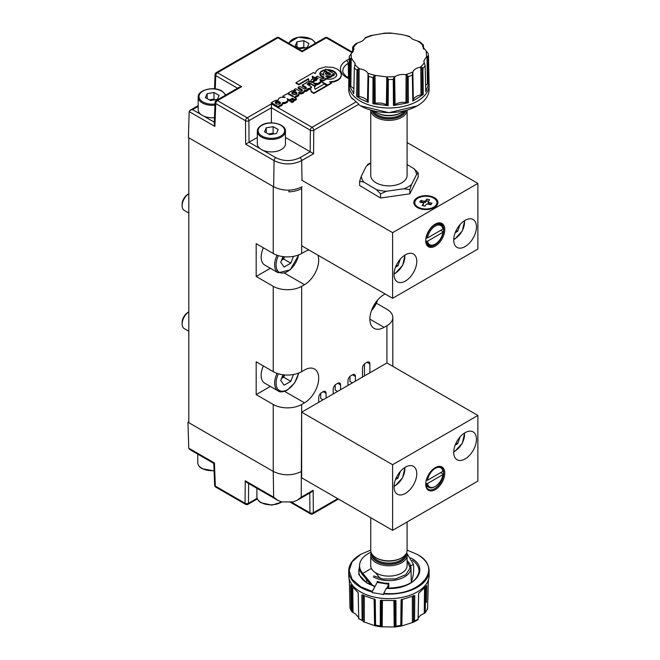 <?xml version="1.0" encoding="UTF-8"?>
<svg xmlns="http://www.w3.org/2000/svg" width="660" height="660" viewBox="0 0 660 660"><rect width="100%" height="100%" fill="white"/><g stroke="black" fill="none" stroke-linecap="round" stroke-linejoin="round"><path stroke-width="0.99" d="M427.993 53.237L422.672 46.629L423.266 44.905L423.34 48.774M423.39 44.946L419.826 41.811L412.748 39.311L409.992 36.96A37.777 21.813 0 0 0 402.237 34.65L390.671 33.033M367.752 101.624L367.471 101.013C366.019 98.67 363.206 97.185 359.015 96.575L357.935 96.475L358 69.11L357.002 70.059L356.639 96.278L360.525 98.884L368.206 102.349L368.313 74.522L367.752 101.624L368.626 76.552L368.206 102.349M428.497 56.867L429.058 82.921L428.497 56.867L427.804 56.232L428.191 83.515L428.959 83.003L428.513 57.247M420.263 67.229L421.93 67.353L422.053 94.71L420.989 94.875A11.393 6.575 0 0 0 413.308 99.759L412.871 71.924C414.01 69.498 416.476 67.93 420.263 67.229A37.777 21.813 0 0 0 424.264 62.749L425.164 65.868L425.733 91.74L429.058 82.921M422.903 68.252L423.151 94.496L422.903 68.252L421.93 67.353M412.797 101.128L412.343 74.935L412.797 101.128L423.316 94.446M408.21 76.494L408.35 102.778L408.21 76.494L407.212 75.29L407.03 102.638L408.169 102.77L408.218 76.882M393.599 105.46L394.399 104.973L393.929 77.74L393.245 79.249L393.459 105.526L408.35 102.778M393.459 105.526L393.245 79.249M388.336 79.39L388.179 105.666L388.336 79.39L387.585 77.913L387.156 105.171L388.03 105.608L388.344 79.778M387.156 105.171L386.38 104.725C383.097 103.108 379.376 102.638 375.218 103.323L372.9 103.752L388.179 105.666M372.9 103.752L372.991 77.459L373.082 103.735M417.194 105.88L388.913 112.687L360.492 105.798A40.194 23.207 0 0 0 417.343 105.798A40.194 23.207 0 0 0 429.115 89.38L429.115 84.802A40.194 23.207 0 0 0 429.115 84.653A40.194 23.207 0 0 0 429.107 84.496L428.505 56.38A39.6 22.861 180 0 1 428.505 56.991M349.552 59.161L349.14 85.198L349.552 59.161A39.6 22.861 180 0 1 349.322 56.38L348.719 84.496A40.194 23.207 0 0 0 348.719 84.637A40.194 23.207 0 0 0 348.719 84.802L348.719 89.38A40.194 23.207 0 0 0 352.217 98.86L352.217 98.208L358.743 104.066L358.743 104.717A40.194 23.207 0 0 0 360.492 105.798M391.495 33.305A37.777 21.813 0 0 0 382.775 33.544L370.714 35.599L365.277 37.612L365.491 38.115M365.277 37.612L364.963 38.197C363.817 40.276 361.35 41.844 357.563 42.892A37.777 21.813 0 0 0 353.562 47.371L353.974 49.145L351.227 53.575A37.777 21.813 0 0 0 351.64 58.608L355.154 63.517L354.346 67.675L353.785 93.712L349.024 85.115M358 69.11L359.708 68.888C363.611 69.374 366.325 70.801 367.843 73.161L368.313 74.522M374.195 103.546L373.964 76.205L375.598 75.471L386.339 76.816L387.585 77.913M393.929 77.74L395.06 76.576C398.013 74.778 401.503 74.134 405.529 74.646L407.212 75.29M424.264 62.749L423.852 60.943L426.599 56.546L427.804 56.232M428.249 53.93L428.505 56.38A39.6 22.861 180 0 0 428.274 54.169L428.257 54.013M428.191 83.515L427.416 83.952A11.393 6.575 0 0 0 425.593 85.503M412.558 73.309L412.343 74.935M407.03 102.638L405.974 102.473A11.393 6.575 0 0 0 397.378 103.364L394.399 104.973M373.964 76.205L372.991 77.459M356.639 96.278L357.002 70.059M353.892 88.696L349.981 85.66L350.328 58.36L349.569 59.004M350.328 58.36L351.64 58.608M351.227 53.575L349.322 56.38A39.6 22.861 180 0 1 349.322 56.339L349.33 56.199M352.885 51.942L352.984 46.827L353.562 47.371M352.671 47.462L352.572 52.338L352.671 47.462M352.984 46.827L352.671 47.314L352.984 46.827M357.563 42.892L355.501 43.882L352.77 46.926M409.513 36.399L402.237 34.65M412.863 101.029L413.127 100.378M422.053 94.71L423.151 94.496L422.92 68.632M356.804 96.319L357.935 96.475M349.14 85.198L349.981 85.66M349.322 56.43L348.777 82.071M368.156 102.292L368.495 84.422M373.007 103.744L372.958 86.707M388.088 105.633L388.295 87.681M393.541 105.484L393.319 88.481M408.243 102.77L408.26 84.777M412.83 101.071L412.5 84.15M423.217 94.479L423.043 76.51M429 82.97L428.678 65.084M356.738 96.302L356.87 79.266M349.09 85.165L349.371 68.186M352.836 98.959L352.217 98.86M299.178 48.007L300.382 47.809A6.171 3.564 0 0 0 299.277 48.056M304.978 47.899L303.806 47.239L300.382 47.809A6.171 3.564 180 0 1 304.549 47.965M295.226 45.804L296.959 41.811L303.806 40.672L308.929 43.535L307.205 47.528L300.358 48.658L295.226 45.804M296.959 41.811L296.959 46.761M303.806 47.239L303.806 40.672M400.356 259.083L397.972 265.774L395.497 267.201M396.495 264.916L397.972 265.774M182.119 205.813L182.119 204.352A8.258 4.768 120 0 1 187.96 194.238L188.81 193.743A10.048 5.8 120 0 0 182.119 205.813A10.048 5.8 120 0 0 184.198 210.408L188.81 213.073M277.06 255.222A17.086 9.867 -60 0 0 274.651 264.982A17.086 9.867 -60 0 0 278.19 272.803L264.685 265.007A17.086 9.867 -60 0 1 263.389 247.805M284.394 256.757A8.209 4.736 -60 0 1 281.572 260.147M293.436 256.361L290.796 263.183L284.089 267.052L280.739 262.284L282.95 256.6M284.584 256.773L283.685 259.083L290.796 263.183M283.685 259.083L281.49 260.345M285.45 131.315L285.45 143.789A14.066 8.126 180 0 1 281.333 149.531A14.066 8.126 180 0 1 265.997 151.288A14.066 8.126 180 0 1 257.317 143.789L257.317 131.315C257.367 128.914 258.794 126.877 261.599 125.202C269.775 119.988 286.176 124.129 285.45 131.315A14.066 8.126 180 0 1 281.333 137.057A14.066 8.126 180 0 1 265.997 138.823A14.066 8.126 180 0 1 257.317 131.315M268.48 133.996L269.684 133.798A6.171 3.564 0 0 0 268.579 134.046M274.279 133.889L273.108 133.229L269.684 133.798A6.171 3.564 180 0 1 273.851 133.955M264.528 131.794L266.26 127.801L273.108 126.662L278.231 129.525L276.507 133.518L269.659 134.648L264.528 131.794M266.26 127.801L266.26 132.751M273.108 133.229L273.108 126.662M460.045 436.969L457.66 443.66L455.185 445.096M456.184 442.81L457.66 443.66M214.475 117.678A14.066 8.126 180 0 1 198.19 109.651L198.19 97.185A14.066 8.126 180 0 0 202.315 102.927A14.066 8.126 180 0 0 214.946 105.154M209.36 99.866L210.565 99.66A6.171 3.564 0 0 0 209.459 99.916M215.16 99.751L213.988 99.099L210.565 99.66A6.171 3.564 180 0 1 214.731 99.825M205.408 97.655L207.133 93.671L213.988 92.532L219.112 95.395L217.387 99.388L210.54 100.518L205.408 97.655M207.133 93.671L207.133 98.621M213.988 99.099L213.988 92.532M435.245 224.12L435.245 224.12A13.464 7.771 120 0 0 425.725 240.611A13.464 7.771 120 0 0 435.245 246.106A13.464 7.771 120 0 0 444.766 229.614A13.464 7.771 120 0 0 435.245 224.12M425.725 240.273A12.664 7.309 120 0 0 428.348 245.751A12.664 7.309 120 0 0 434.676 245.124A12.664 7.309 120 0 0 442.951 233.962A12.664 7.309 120 0 0 441.012 223.814A12.664 7.309 120 0 0 434.957 224.285M405.405 281.061A16.079 9.281 120 0 0 415.907 266.887A16.079 9.281 120 0 0 413.44 254.009A16.079 9.281 120 0 0 405.405 254.801A16.079 9.281 120 0 0 394.894 268.975A16.079 9.281 120 0 0 397.361 281.853A16.079 9.281 120 0 0 405.405 281.061M465.094 246.601A16.079 9.281 120 0 0 475.596 232.427A16.079 9.281 120 0 0 473.129 219.549A16.079 9.281 120 0 0 465.094 220.341A16.079 9.281 120 0 0 454.583 234.514A16.079 9.281 120 0 0 457.05 247.393A16.079 9.281 120 0 0 465.094 246.601M434.395 197.695A12.061 6.963 0 0 0 421.253 196.185A12.061 6.963 0 0 0 413.803 202.62A12.061 6.963 0 0 0 417.343 207.545A12.061 6.963 0 0 0 430.485 209.047A12.061 6.963 0 0 0 437.927 202.62A12.061 6.963 0 0 0 434.395 197.695M415.552 200.326A12.061 6.963 0 0 0 413.861 203.272M436.92 202.62A11.055 6.385 180 0 1 430.097 208.519A11.055 6.385 180 0 1 418.052 207.133A11.055 6.385 180 0 1 414.81 202.62A11.055 6.385 180 0 1 421.633 196.721A11.055 6.385 180 0 1 433.686 198.107A11.055 6.385 180 0 1 436.92 202.62L436.92 203.932A11.055 6.385 180 0 1 436.186 206.225M401.767 117.315A18.166 10.486 180 0 1 376.068 117.315A18.166 10.486 180 0 1 370.755 110.154L370.747 175.379A18.166 10.486 180 0 0 376.068 182.795A18.166 10.486 180 0 0 395.868 185.072A18.166 10.486 180 0 0 407.088 175.379L407.088 110.154A18.166 10.486 180 0 1 401.767 117.315M426.022 237.691L426.418 237.913A11.855 6.848 -60 0 1 432.143 227.023A11.855 6.848 -60 0 1 440.608 224.515A11.855 6.848 -60 0 1 442.942 228.368L442.934 229.036A11.055 6.385 -60 0 0 435.245 226.083A11.055 6.385 -60 0 0 427.556 237.905L442.934 229.036M405.908 110.492A17.168 9.908 180 0 1 401.049 116.086A17.168 9.908 180 0 1 383.493 118.478A17.168 9.908 180 0 1 371.926 110.492M440.665 230.34L442.942 231.652L442.934 232.312A11.055 6.385 -60 0 1 435.245 244.134L434.676 244.464A11.855 6.848 -60 0 1 428.752 245.05A11.855 6.848 -60 0 1 426.418 241.197L425.758 240.817M403.747 111.029A18.166 10.486 180 0 1 401.767 112.39L401.049 112.802A17.168 9.908 180 0 1 384.145 115.319A17.168 9.908 180 0 1 376.777 112.802L376.068 112.39A18.166 10.486 180 0 1 374.08 111.029M401.767 112.39A18.166 10.486 180 0 1 383.873 115.055A18.166 10.486 180 0 1 376.068 112.39L376.777 112.802M301.653 180.139L392.609 232.65L477.881 183.422L477.881 249.059L392.609 298.295L301.653 245.776L301.653 187.019M477.881 183.422L407.088 142.543M392.609 232.65L392.609 298.295M368.008 164.554L366.316 166.188L361.309 176.187L359.626 181.285L359.626 185.46L380.539 198.017L409.827 193.842L418.209 177.111L418.209 172.928L414.001 168.671L407.088 164.521M437.869 203.272A12.061 6.963 0 0 0 436.186 200.326M359.626 181.285L363.833 182.077L376.332 189.585L380.539 193.842L380.539 198.017M409.827 193.842L409.827 189.659L411.51 184.569L416.518 174.562L418.209 172.928M380.539 193.842L386.43 191.268L403.936 188.776L409.827 189.659M415.552 206.225A11.055 6.385 180 0 1 414.81 203.932L414.81 202.62M386.43 191.268A27.637 15.955 180 0 1 376.332 189.585M370.747 163.35A27.637 15.955 0 0 0 366.316 166.188M361.309 176.187A27.637 15.955 -0 0 0 363.833 182.077M403.936 188.776A27.637 15.955 0 0 0 411.51 184.569M416.518 174.562A27.637 15.955 -0 0 0 414.001 168.671M430.823 204.773L427.465 203.948A2.797 1.617 180 0 1 426.302 204.212L424.858 206.159L422.128 205.483L423.563 203.536A2.797 1.617 180 0 1 423.101 202.868L419.735 202.042L420.907 200.458L424.273 201.292A2.797 1.617 180 0 1 425.428 201.019L426.871 199.081L429.602 199.757L428.167 201.696A2.797 1.617 180 0 1 428.629 202.364L431.995 203.197L430.823 204.773M426.418 237.913L427.556 237.905M434.676 244.464L435.245 244.134A11.055 6.385 -60 0 1 427.556 241.189L426.418 241.197M428.629 202.364L428.513 203.651L431.17 204.311M428.513 203.651A2.689 1.551 0 0 0 428.117 203.082L428.167 201.696M426.871 199.081L426.558 200.821L428.464 201.292M425.428 201.019L425.378 202.405L426.558 200.821M425.378 202.405A2.689 1.551 0 0 0 424.396 202.636L424.273 201.292M420.907 200.458L421.641 201.952L424.396 202.636M421.294 202.422L421.641 201.952M422.953 205.681L423.563 203.536M442.934 232.312L427.556 241.189M425.882 238.549L426.987 237.913M316.379 80.438L315.529 80.322L315.529 79.249L316.379 79.365L316.379 80.438M314.721 80.413L313.978 80.718L313.978 79.645L314.721 79.34L314.721 80.413L315.529 80.322M313.978 80.718L313.549 81.031M314.647 78.061L312.32 76.717M325.256 71.626L324.332 71.09L324.332 70.018L326.824 71.462L324.835 71.75L323.128 73.194L324.027 75.24L321.519 73.788L319.935 74.712L324.068 77.237L323.738 78.532L321.94 78.697L317.427 76.156L315.835 77.072L318.268 78.474L313.945 78.21L311.223 79.843L310.984 81.691L310.876 80.751M332.78 75.966L332.78 74.894L334.364 73.978L334.364 75.05L332.78 75.966L332.195 75.628L331.031 77.162L328.102 77.756M336.666 75.116L336.443 73.747L336.262 76.494L333.284 78.631L330.346 79.241L326.518 79.06L328.102 77.591L328.102 78.664L327.277 79.142M336.443 74.266L333.861 71.659L327.533 70.034M324.332 70.372L320.909 72.014L319.795 74.192M324.027 78.284L321.007 76.403M310.984 81.147L311.8 81.988L313.549 80.982L313.549 82.054M313.442 80.866L313.978 79.645M307.428 84.299L308.641 82.896L308.641 83.968L307.609 84.596M308.047 84.224L308.047 83.152M309.977 86.064L309.235 82.822L314.432 85.486L314.432 86.452M309.235 83.894L308.641 83.968M280.368 103.612L277.629 102.333L275.377 103.075M296.95 94.034L294.212 92.755L291.959 93.497M330.305 74.695L327.838 73.45L325.611 74.118M326.518 79.06L325.834 78.87L324.86 80.198L323.087 80.825L320.347 80.223M313.467 82.36L313.302 81.667L311.8 82.533M312.741 79.258L312.221 76.131L315.406 77.971M324.274 78.4L321.428 76.824L319.935 74.712M320.026 75.034L319.828 73.169L320.909 71.486L324.835 69.729M319.828 73.697L319.828 73.169M320.224 72.823L320.224 72.295M320.909 72.014L320.909 71.486M321.915 71.263L321.915 70.735M323.177 70.703L323.177 70.174M327.723 70.034L327.723 69.506L332.45 70.463L335.016 71.94L336.443 73.747M326.123 69.539L327.723 69.506M329.348 70.174L329.348 69.655M330.94 70.488L330.94 69.96M332.45 70.991L332.45 70.463M333.861 71.659L333.861 71.131M335.016 72.468L335.016 71.94M335.882 73.343L335.882 72.814M294.764 99.553L294.764 100.625L292.421 99.264L292.421 98.191L294.764 99.553L296.356 98.629L294.013 97.276L298.7 94.594L298.757 92.359L302.041 92.689L303.683 91.798L304.169 90.453L306.454 90.214L308.171 88.349L308.822 88.729L311.71 87.062L310.555 88.267L311.223 91.385L313.904 92.936L326.807 85.495L324.241 84.01L315.1 89.298L314.317 85.965L309.54 83.424L310.109 86.138M309.54 83.424L309.54 83.952M314.432 85.486L316.016 84.571L313.459 83.094L317.856 83.49L320.62 81.584L319.96 79.456L323.087 80.281L324.86 79.654L325.85 78.127L326.518 78.507M321.428 80.701L321.428 80.157M321.973 80.825L321.973 80.281M322.55 80.866L322.55 80.322M323.087 80.825L323.087 80.281M323.664 80.701L323.664 80.157M324.86 80.198L324.86 79.654M325.619 79.538L325.619 78.985M325.817 79.126L325.817 78.581M325.85 78.878L325.85 78.127M328.102 77.591L325.619 76.156L329.818 76.56L331.031 76.09L332.195 74.555L332.78 74.894M328.433 77.789L328.433 76.717M329.818 77.632L329.818 76.56M331.031 77.162L331.031 76.09M331.873 76.444L331.873 75.372M332.071 76.065L332.071 74.993M332.195 75.628L332.195 74.555M334.364 73.978L325.924 69.102L324.332 70.018M323.053 74.679L323.053 73.615M323.416 77.789L323.416 76.717M324.068 78.251L324.068 77.237M316.61 78.07L315.835 77.072M313.549 80.982L313.442 80.041M314.721 79.34L315.529 79.249M316.379 79.365L317.171 79.678L312.353 82.459L310.225 81.502L308.352 81.477L306.298 82.459L305.77 83.63M311.71 87.062L307.626 84.62L307.428 83.671M308.641 82.896L309.235 82.822M309.87 83.482L309.87 82.937M310.538 83.787L310.538 83.234M276.152 103.818L275.286 102.094L276.639 101.31L278.66 101.409L280.566 102.952L279.106 104.296L276.152 103.818M275.286 102.861L275.286 102.094M275.789 102.688L275.789 101.607M276.639 102.382L276.639 101.31M277.629 102.333L277.629 101.26M278.66 102.481L278.66 101.409M279.617 102.894L279.617 101.822M280.277 103.422L280.277 102.349M295.688 94.726L292.726 94.248L291.86 92.515L293.213 91.74L296.191 92.243L297.041 93.943L295.688 94.726M291.86 93.291L291.86 92.515M292.372 93.109L292.372 92.037M293.213 92.812L293.213 91.74M294.212 92.755L294.212 91.682M295.234 92.912L295.234 91.839M296.191 93.324L296.191 92.243M296.86 93.852L296.86 92.779M326.882 73.458L326.882 72.385L327.838 72.377L330.545 73.936L329.967 75.017L327.187 75.149L325.38 73.788L326.882 72.385M325.974 72.715L325.974 73.788M327.838 73.45L327.838 72.377M328.738 73.681L328.738 72.6M329.546 74.044L329.546 72.971M330.165 74.497L330.165 73.425M325.38 73.788L325.38 73.252M292.116 101.475L293.725 100.551L292.116 99.619L290.507 100.551L292.116 101.475L292.116 102.547L290.507 101.624L290.507 100.551M305.77 83.259L302.239 84.925L306.273 87.384L306.133 88.778L304.326 88.927L299.747 86.361L298.163 87.277L302.214 89.727L302.016 91.154L300.234 91.286L295.655 88.729L294.063 89.644L295.993 90.758L292.083 90.791L288.024 93.134L288.024 93.943M320.62 80.982L327.616 85.025L331.279 82.912L329.546 81.906L333.952 81.328L337.813 79.827L340.048 78.037L341.203 75.974L341.401 74.522L340.321 71.668L337.342 69.118L332.921 67.403L325.487 66.899L318.838 68.871L316.255 71.066L315.241 73.565L313.475 72.55L295.977 82.648L298.774 84.266L308.5 78.647L309.226 81.947M296.356 98.629L296.356 99.701L294.764 100.625M288.024 93.134L293.469 96.278L292.875 96.624L287.776 93.835L286.522 94.017L282.901 96.154L285.153 97.457L280.896 97.267L278.726 98.414L278.264 100.138L275.269 100.435L271.441 102.704L278.025 106.507L281.977 104.305L282.538 102.605L285.351 102.341L287.356 101.079L287.801 100.213L287.116 98.587L289.426 99.924L289.426 100.996L287.785 100.048M292.421 98.191L289.426 99.924M290.351 502.252L310.414 513.835A2.409 1.394 -60 0 1 309.92 512.787A2.409 1.452 -0.4 0 0 313.327 512.762A2.409 1.394 60 0 1 312.832 513.835L338.432 499.059M347.985 385.432L347.985 380.671A4.018 2.318 -60 0 1 350.831 375.746L352.531 374.764A4.018 2.318 -60 0 1 354.544 374.566A4.018 2.318 -60 0 1 355.377 376.406L355.377 381.166M333.201 393.962L333.201 389.21A4.018 2.318 -60 0 1 336.047 384.285L337.755 383.295A4.018 2.318 -60 0 1 339.76 383.097A4.018 2.318 -60 0 1 340.593 384.937L340.593 389.697M318.706 402.336L318.706 397.576A4.018 2.318 -60 0 1 321.552 392.65L323.26 391.669A4.018 2.318 -60 0 1 325.264 391.471A4.018 2.318 -60 0 1 326.098 393.31L326.098 398.071M362.48 377.066L362.48 368.197A4.018 2.318 -60 0 1 365.326 363.28L367.026 362.29A4.018 2.318 -60 0 1 369.039 362.092A4.018 2.318 -60 0 1 369.872 363.932L369.872 372.793M271.384 103.851L271.384 107.737L248.902 120.714A2.409 1.394 -120 0 0 247.203 117.81L271.384 103.851L312.048 127.331A2.409 1.394 60 0 1 313.756 130.251A2.409 1.328 -179.6 0 1 310.349 130.234A2.409 1.394 -60 0 1 312.048 127.331L355.93 101.995M293.725 100.551L293.725 101.624L292.116 102.547M306.273 87.384L306.273 88.456L302.239 85.998L302.239 84.925M305.72 86.938L305.72 88.011M308.5 78.647L308.5 79.175L298.774 84.793L295.977 83.176L295.977 82.648M308.987 81.403L308.5 79.175M298.774 84.266L298.774 84.793M341.401 74.522L340.552 77.897L337.813 80.355L333.952 81.856L330.346 82.376M341.203 75.974L341.203 76.502M340.552 77.368L340.552 77.897M340.048 78.037L340.048 78.565M339.413 78.672L339.413 79.2M337.813 79.827L337.813 80.355M335.973 80.701L335.973 81.229M333.952 81.328L333.952 81.856M331.765 81.733L331.765 82.261M331.279 82.912L331.279 83.432L327.616 85.552L320.76 81.593M327.616 85.025L327.616 85.552M320.76 81.147L320.62 82.657L319.283 83.944L316.016 84.777M320.62 81.584L320.62 82.657M320.314 82.03L320.314 83.102M319.283 82.871L319.283 83.944M317.856 83.49L317.856 84.562M317.138 83.655L317.138 84.727M316.412 83.721L316.412 84.793M315.678 83.688L315.678 84.373M316.016 84.571L316.016 85.643L314.449 86.551M326.807 85.495L326.807 86.023L313.904 93.464L311.223 91.913L310.555 88.795L308.822 89.801L308.171 89.422L306.454 91.286L304.186 91.534M313.904 92.936L313.904 93.464M311.223 91.385L311.223 91.913M310.555 88.267L310.555 88.795M308.822 88.729L308.822 89.801M308.171 88.349L308.171 89.422M308.096 88.77L308.096 89.843M307.939 89.174L307.939 90.247M307.593 89.537L307.593 90.61M307.09 89.917L307.09 90.989M306.454 90.214L306.454 91.286M305.737 90.428L305.737 91.501M304.961 90.519L304.961 91.591M304.186 90.923L304.037 92.458L303.121 93.275L300.952 93.968L299.112 93.572M304.037 91.385L304.037 92.458M303.683 91.798L303.683 92.87M303.121 92.202L303.121 93.275M302.041 92.689L302.041 93.761M300.952 92.895L300.952 93.968M299.838 92.788L299.838 93.86M299.112 93.868L298.7 95.667L296.249 96.847M298.7 94.594L298.7 95.667M297.908 95.238L297.908 96.31M297.025 95.601L297.025 96.674M296.249 95.989L296.249 97.061L294.938 97.812M292.421 99.264L289.426 100.996M287.801 100.213L287.661 101.722L286.325 102.976L282.571 103.686M287.661 100.65L287.661 101.722M287.356 101.079L287.356 102.151M286.325 101.904L286.325 102.976M285.351 102.341L285.351 103.414M284.411 102.589L284.411 103.661M283.478 102.671L283.478 103.744M282.571 103.174L281.977 105.377L279.667 106.417M282.389 103.777L282.389 104.849M281.977 104.305L281.977 105.377M281.325 104.808L281.325 105.88M280.442 105.171L280.442 106.243M279.667 105.559L279.667 106.631L278.025 107.58L271.441 103.777L271.441 102.704M278.025 106.507L278.025 107.58M278.173 99.569L278.173 100.138M282.901 96.154L282.901 97.061M294.063 89.644L294.063 90.552M302.214 89.727L302.214 90.799L298.163 88.349L298.163 87.277M301.645 89.29L301.645 90.362M302.082 51.736L277.901 37.826A2.409 1.394 -60 0 1 279.106 37.703L302.082 50.968L325.058 37.703A2.409 1.394 -120 0 1 326.263 37.826L302.082 51.785M237.567 88.217L215.754 75.619A2.409 1.378 -177.8 0 1 215.044 74.596A2.409 2.409 0 0 1 216.249 72.6A2.409 1.394 60 0 1 217.453 72.715L241.642 86.683L239.225 87.252L216.249 100.518A2.409 1.394 60 0 1 217.453 100.642A2.409 1.394 120 0 0 215.754 103.562A2.409 1.402 -177.8 0 1 215.044 102.514A2.409 2.409 0 0 1 216.249 100.518M271.384 122.851L271.384 107.737L310.349 130.234L310.183 151.75L313.582 153.722L301.661 160.611C292.471 165.041 283.28 165.041 274.073 160.611L245.668 144.21L245.495 120.73A2.409 1.394 -60 0 1 247.203 117.81L217.453 100.642L241.642 86.683M285.45 137.47L310.216 151.767L299.953 157.69C291.918 161.518 283.858 161.518 275.781 157.69A2.409 1.394 120 0 0 274.073 160.611L273.661 186.78C283.115 191.285 292.586 191.285 302.082 186.78M215.828 487.146A2.409 2.409 0 0 1 214.624 485.149A2.409 1.378 -2.2 0 0 215.325 486.073A2.409 1.394 120 0 0 215.828 487.146L245.57 504.314A2.409 1.394 -60 0 1 245.066 503.25L245.239 480.777L273.652 497.178L277.736 500.313L281.919 501.913L292.966 501.913L297.149 500.313L311.503 492.03L313.153 490.289L313.327 512.762L337.755 498.663M352.39 382.891L349.973 381.496L349.973 376.39M337.606 391.421L335.197 390.027L335.197 384.928M323.111 399.795L320.702 398.392L320.702 393.294M364.468 375.911L364.468 363.924M214.624 485.149L213.799 463.403L189.742 449.51L188.743 448.156L214.459 462.998L215.325 486.073L245.066 503.25A2.409 1.452 0.4 0 0 248.482 503.266L257.128 498.275M297.149 500.313L301.232 497.178L301.653 404.464A20.097 11.608 180 0 1 273.232 404.464L273.232 471.421C282.703 475.918 292.182 475.918 301.653 471.421M376.53 303.286L386.925 309.284A20.097 11.608 180 0 1 392.815 317.493A20.097 11.608 180 0 1 386.925 325.702L384.087 327.343A20.097 11.608 120 0 1 374.03 328.334A20.097 11.608 120 0 1 370.953 312.229A20.097 11.608 120 0 1 384.087 294.517L385.077 293.939M260.081 148.624L249.035 142.246L257.317 137.47M200.962 114.493L192.58 109.651L190.171 110.228L189.172 111.589L188.389 137.552L273.661 186.78M309.103 250.074A20.097 11.608 -60 0 0 304.499 251.848L301.653 253.489L301.653 188.504A20.097 11.608 180 0 1 288.899 191.87L288.899 190.171M302.016 180.345L301.661 160.611A2.409 1.394 -120 0 0 299.953 157.69M284.608 391.347L304.499 402.831A20.097 11.608 120 0 0 317.625 385.118A20.097 11.608 120 0 0 314.548 369.014A20.097 11.608 120 0 0 304.499 370.004L301.653 371.646L301.653 286.316L304.499 284.674A20.097 11.608 -60 0 0 317.938 255.181M245.239 480.777L246.898 482.51L277.736 500.313M273.652 497.178L273.232 471.421L187.96 422.194L188.743 448.156M187.96 422.194L188.81 421.699M249.035 142.246L245.668 144.21M249.067 142.23L248.902 120.714A2.409 1.328 179.6 0 1 245.495 120.73L215.754 103.562L214.888 126.431L214.228 124.014L215.044 102.514M304.499 402.831L301.653 404.464M301.653 286.316A20.097 11.608 180 0 1 273.232 286.316L273.232 371.646A20.097 11.608 0 0 0 301.653 371.646M273.232 371.646L256.179 361.804L256.179 394.622L270.361 386.43M256.179 394.622L273.232 404.464M188.81 422.689L188.81 137.8M273.232 186.532L273.232 253.489A20.097 11.608 0 0 0 301.653 253.489M273.232 253.489L256.179 243.647L256.179 276.466L270.361 268.282M256.179 276.466L273.232 286.316M182.119 323.969L182.119 322.509A8.258 4.768 120 0 1 187.96 312.386L188.81 311.899A10.048 5.8 120 0 0 182.119 323.969A10.048 5.8 120 0 0 184.198 328.564L188.81 331.229M277.06 373.378A17.086 9.867 -60 0 0 278.19 390.959L264.685 383.163A17.086 9.867 -60 0 1 263.389 365.962M284.394 374.913A8.209 4.736 -60 0 1 281.572 378.304M293.436 374.517L290.796 381.34L284.089 385.209L280.739 380.44L282.95 374.748M284.584 374.929L283.685 377.231L290.796 381.34M283.685 377.231L281.49 378.502M362.051 594.916L362.142 620.557L361.87 594.891L375.251 599.56L375.581 625.243L375.144 599.478M380.498 600.369L380.3 626.027L380.325 600.41L395.959 600.583L396 626.241L395.786 600.542M401.206 599.775L400.777 625.523L401.09 599.849L414.777 595.493L414.521 621.184L414.596 595.51M418.621 593.274L418.234 611.053M426.583 585.783L426.36 602.365L426.665 585.651L418.588 593.381M426.36 602.365L426.525 585.717M427.061 609.254L427.564 608.569L428.134 582.722L429.107 575.759A40.194 23.207 180 0 1 417.343 591.888A40.194 23.207 180 0 1 360.492 591.888A40.194 23.207 180 0 1 348.719 575.759A40.194 23.207 180 0 1 348.719 575.619A40.194 23.207 180 0 1 348.719 575.454L348.719 570.875A40.194 23.207 180 0 1 360.492 554.466A40.194 23.207 180 0 1 360.632 554.384M428.249 582.409L427.861 599.659L428.2 582.549M376.984 582.821L372.083 591.946A40.194 23.207 180 0 1 360.492 587.284A40.194 23.207 180 0 1 348.719 570.875M407.088 550.102L417.343 554.466A40.194 23.207 180 0 1 429.115 570.875A40.194 23.207 180 0 1 383.674 593.885L383.674 594.536L372.083 592.606M372.083 591.946L372.199 591.393L360.781 586.789L352.151 579.332L349.123 570.545L352.151 561.751L360.781 554.301L370.747 550.102M359.601 564.828L358.792 574.612L367.042 583.176L374.921 586.6L372.199 591.393M388.748 588.258L388.798 583.308A22.11 12.763 180 0 1 377.215 581.378L377.239 582.376L388.765 584.298L386.834 588.217M407.088 560.901L410.132 567.93L405.784 574.72L395.554 578.911L383.014 579.043L373.89 575.933M425.51 587.301L425.296 612.777L423.753 613.635C420.337 615.087 418.44 616.894 418.069 619.063M413.44 595.51L413.507 622.207L401.305 626.092L401.825 599.206M394.787 600.212L395.134 626.975L381.2 626.818L381.529 600.055M374.558 598.9L375.094 625.795L363.157 621.637L363.206 594.94M358.685 617.504L355.344 613.775L352.027 611.944L351.788 586.583M348.719 575.759L349.387 581.831L349.965 607.695L350.501 608.388L349.973 607.819M350.798 584.859L351.359 611.143L350.006 608.017M349.965 607.695A39.6 22.861 -0 0 0 351.137 610.434L352.027 611.944M351.137 610.434L350.658 584.793L358.207 592.696L358.735 618.511L358.182 592.589M362.142 620.557L358.735 618.511M374.104 599.305L374.591 625.548L375.581 625.243M382.445 600.641L382.173 626.81L380.3 626.027M393.888 600.765L394.185 626.942L396 626.241M402.32 599.61L401.841 625.853L400.777 625.523M414.521 621.184L413.507 622.207L418.102 619.666L418.671 593.323M418.069 619.179L418.085 619.666M425.296 612.777L427.498 608.949M427.746 600.254L427.861 599.659M358.19 592.688L358.545 609.428M350.74 584.941L350.988 602.44M428.233 582.466L428.068 590.518M414.678 595.543L414.62 612.142M401.156 599.841L400.867 617.438M395.86 600.592L395.992 617.215M380.432 600.418L380.308 617.95M375.185 599.544L375.474 616.226M361.977 594.949L362.043 612.463M417.054 554.301C444.353 568.375 419.76 597.226 383.782 593.323L383.674 593.885M383.782 593.323L386.281 588.34C413.795 590.593 431.5 568.606 410.792 557.914M400.356 471.438L397.972 478.129L395.497 479.556M396.495 477.271L397.972 478.129M425.725 483.805A12.664 7.309 120 0 0 428.348 489.283A12.664 7.309 120 0 0 434.676 488.656A12.664 7.309 120 0 0 442.612 478.516A12.664 7.309 120 0 0 442.027 468.163C440.443 466.232 438.083 466.117 434.932 467.833M435.245 489.637A13.464 7.771 120 0 0 444.766 473.146A13.464 7.771 120 0 0 435.245 467.651A13.464 7.771 120 0 0 425.725 484.143A13.464 7.771 120 0 0 435.245 489.637M465.094 458.947A16.079 9.281 120 0 0 475.596 444.782A16.079 9.281 120 0 0 473.129 431.896A16.079 9.281 120 0 0 465.094 432.696A16.079 9.281 120 0 0 454.583 446.861A16.079 9.281 120 0 0 457.05 459.748A16.079 9.281 120 0 0 465.094 458.947M405.405 493.416A16.079 9.281 120 0 0 415.907 479.242A16.079 9.281 120 0 0 413.44 466.356A16.079 9.281 120 0 0 405.405 467.156A16.079 9.281 120 0 0 394.894 481.321A16.079 9.281 120 0 0 397.361 494.208A16.079 9.281 120 0 0 405.405 493.416M426.187 486.502L427.523 486.635M426.278 480.125L427.556 480.199A11.055 6.385 -60 0 1 435.245 468.377A11.055 6.385 -60 0 1 442.934 471.322L442.942 470.662A11.855 6.848 120 0 0 442.027 468.163M426.673 478.805A11.855 6.848 120 0 0 426.418 480.199M440.665 472.634L442.942 473.946L442.934 474.606A11.055 6.385 -60 0 1 435.245 486.428L434.676 486.758A11.855 6.848 -60 0 1 428.752 487.344A11.855 6.848 -60 0 1 426.418 483.483L425.766 483.112M401.767 557.774L401.049 558.187A17.168 9.908 0 0 1 376.777 558.187L376.068 557.774A18.166 10.486 0 0 0 401.767 557.774A18.166 10.486 0 0 0 407.088 550.357L407.088 521.977M371.25 552.816A18.166 10.486 0 0 0 370.747 555.283L370.747 565.62A18.166 10.486 0 0 0 376.068 573.037A18.166 10.486 0 0 0 395.868 575.314A18.166 10.486 0 0 0 407.088 565.62L407.088 555.283A18.166 10.486 0 0 0 406.576 552.816M370.747 555.283A18.166 10.486 0 0 0 376.068 562.699A18.166 10.486 0 0 0 383.873 565.356A18.166 10.486 0 0 0 407.088 555.283M386.925 362.95L301.653 412.178L392.609 464.698L477.881 415.462L386.925 362.95L386.925 325.702M392.609 464.698L392.609 530.335L301.653 477.823L301.653 412.178M392.609 530.335L477.881 481.107L477.881 415.462M427.556 480.199L442.934 471.322M370.747 517.712L370.747 550.357A18.166 10.486 0 0 0 376.068 557.774L376.777 558.187M434.676 486.758L435.245 486.428A11.055 6.385 -60 0 1 427.556 483.483L426.418 483.483M426.137 480.686L426.987 480.199M442.934 474.606L427.556 483.483M371.786 553.856A17.168 9.908 0 0 0 384.145 563.978A17.168 9.908 0 0 0 406.048 553.856M410.71 565.909L413.432 564.341A29.345 23.141 -95.1 0 1 411.262 581.773M413.432 564.341L406.601 552.766M370.953 584.875L362.827 575.017L362.827 573.375L372.768 585.453M380.325 578.482L375.375 572.608M371.407 568.425L362.827 573.375A29.345 16.945 180 0 1 359.568 565.62A29.345 16.945 180 0 1 371.027 552.189M359.568 565.62L359.568 567.262A29.345 16.945 0 0 0 362.827 575.017M460.045 224.623L457.66 231.313L455.185 232.741M456.184 230.455L457.66 231.313M348.719 84.637L348.719 84.653A40.194 23.207 0 0 0 348.719 84.653A40.194 23.207 0 0 0 360.492 101.194A40.194 23.207 0 0 0 417.343 101.194A40.194 23.207 0 0 0 429.115 84.637A40.194 23.207 0 0 0 429.115 84.645L429.115 84.653M425.164 65.868A39.6 22.861 180 0 1 422.92 68.376M412.343 75.1A39.6 22.861 180 0 1 408.218 76.626M393.236 79.39A39.6 22.861 180 0 1 388.344 79.522M372.983 77.591A39.6 22.861 180 0 1 368.626 76.296M348.719 84.802A40.194 23.207 0 0 0 360.492 101.211A40.194 23.207 0 0 0 417.343 101.211A40.194 23.207 0 0 0 429.115 84.802M426.599 56.546L426.187 51.513M422.845 45.466A37.777 21.813 -0 0 0 418.126 41.233M372.306 35.475A37.777 21.813 0 0 0 364.963 38.197M354.989 64.647A37.777 21.813 0 0 0 359.708 68.888M367.843 73.161A37.777 21.813 0 0 0 375.598 75.471M386.339 76.816A37.777 21.813 0 0 0 395.06 76.576M405.529 74.646A37.777 21.813 0 0 0 412.871 71.924M426.987 56.347L427.416 83.952M413.308 99.759L412.731 72.303M420.816 67.171L420.989 94.875M395.092 104.486L394.655 76.874M406.098 74.761L405.974 102.473M386.776 77.096L386.38 104.725M375.218 103.323L375.037 75.619M359.015 96.575L359.139 68.863M368.033 73.532L367.471 101.013M356.994 70.191A39.6 22.861 180 0 1 354.346 67.807M350.831 86.056L351.219 58.426M353.314 51.315L353.397 47.099M423.489 45.771L423.563 49.112M288.998 43.411A13.266 7.656 180 0 1 298.031 37.372A13.266 7.656 180 0 1 311.462 39.253A13.266 7.656 180 0 1 315.166 43.411M404.728 255.214A13.266 7.656 -60 0 1 395.455 273.017A13.266 7.656 -60 0 1 394.053 273.71M298.518 254.966A16.079 9.281 -60 0 1 286.159 272.2A16.079 9.281 -60 0 1 276.07 264.982A16.079 9.281 -60 0 1 278.413 255.651M280.764 136.075A13.266 7.656 180 0 1 262.003 136.075A13.266 7.656 180 0 1 262.003 125.243A13.266 7.656 180 0 1 280.764 125.243A13.266 7.656 180 0 1 280.764 136.075M348.117 77.55A13.266 7.656 180 0 1 348.901 75.933M464.417 433.108A13.266 7.656 -60 0 1 455.144 450.912A13.266 7.656 -60 0 1 453.742 451.597M214.987 104.016A13.266 7.656 180 0 1 202.884 101.937A13.266 7.656 180 0 1 202.884 91.113A13.266 7.656 180 0 1 221.645 91.113A13.266 7.656 180 0 1 225.349 95.271M405.603 110.575A16.88 9.743 180 0 1 394.16 118.346A16.88 9.743 180 0 1 376.975 115.97A16.88 9.743 180 0 1 372.232 110.575M373.403 110.872A16.079 9.281 0 0 0 377.545 114.988A16.079 9.281 0 0 0 404.423 110.872M393.863 115.285A16.079 9.281 180 0 1 383.963 115.285M214.087 470.918L202.051 468.674C199.246 466.999 197.819 464.962 197.769 462.561A14.066 8.126 0 0 0 201.886 468.303A14.066 8.126 0 0 0 214.071 470.58M282.051 501.938L271.945 505.139L261.178 502.805C258.365 501.13 256.938 499.092 256.888 496.699A14.066 8.126 0 0 0 261.005 502.441A14.066 8.126 0 0 0 281.771 501.889M309.664 84.587L309.664 84.059M325.058 37.703A2.409 2.409 0 0 1 327.467 37.703A2.409 1.394 120 0 0 326.263 37.826L352.151 52.767M348.843 78.779L346.516 77.434A2.409 1.394 -60 0 1 347.721 77.319C346.945 77.674 341.616 71.734 342.845 71.074A18.364 10.601 180 0 1 348.216 63.376L349.181 62.816M346.516 77.434A20.773 11.995 180 0 1 346.516 60.472A2.409 1.394 60 0 1 348.216 63.376L348.496 75.793M291.472 502.136L309.92 512.787L309.771 493.028M248.63 483.516L248.482 503.266A2.409 1.394 60 0 1 247.978 504.314L257.359 498.902M215.251 88.91L215.754 75.619A2.409 1.394 -60 0 1 217.453 72.715L277.901 37.826A2.409 1.394 -120 0 0 276.697 37.703A2.409 2.409 0 0 1 279.106 37.703M346.516 60.472L349.272 58.888M352.531 374.764L355.377 376.406M337.755 383.295L340.593 384.937M323.26 391.669L326.098 393.31M367.026 362.29L369.872 363.932M358.743 104.28L313.756 130.251L313.582 153.722M301.232 497.178L313.153 490.289M369.872 319.135L384.087 327.343M192.58 109.651L198.19 106.417M214.302 122.191L203.882 116.176M275.781 157.69L263.002 150.315M214.888 126.431L189.172 111.589M284.608 273.19L304.499 284.674M377.487 300.201A16.079 9.281 -60 0 1 371.498 310.579M298.518 373.123A16.079 9.281 -60 0 1 287.447 389.697A16.079 9.281 -60 0 1 277.25 388.27A16.079 9.281 -60 0 1 278.413 373.808M429.115 570.875L429.115 575.454A40.194 23.207 180 0 1 429.115 575.602A40.194 23.207 180 0 1 429.115 575.619A40.194 23.207 180 0 1 429.107 575.759M358.735 618.387A39.6 22.861 -0 0 0 360.913 619.756A39.6 22.861 -0 0 0 362.125 620.425M375.589 625.119A39.6 22.861 -0 0 0 380.292 625.903M396.016 626.084A39.6 22.861 -0 0 0 400.768 625.408M414.546 621.019A39.6 22.861 -0 0 0 418.069 619.055M426.203 611.284A39.6 22.861 -0 0 0 427.564 608.569M429.115 575.619L429.115 575.602A40.194 23.207 180 0 1 417.343 591.871A40.194 23.207 180 0 1 360.492 591.871A40.194 23.207 180 0 1 348.719 575.602A40.194 23.207 180 0 1 348.719 575.611L348.719 575.602M374.839 586.27L367.438 583.135C361.804 579.727 358.916 575.817 358.784 571.403A30.137 17.399 180 0 1 359.568 567.229M407.088 560.472L409.951 563.97L410.965 567.748A22.052 12.73 180 0 1 404.506 576.906A22.052 12.73 180 0 1 373.321 576.906M353.042 612.604L352.77 587.845M364.312 621.959L364.303 596.079M412.343 596.582L412.36 622.504M424.512 588.481L424.256 613.412M350.782 585.024L351.128 610.187M418.613 593.356L418.077 618.816M401.197 599.833L400.777 625.127M380.482 600.427L380.292 625.655M362.035 594.982L362.125 620.177M412.318 560.233A30.137 17.399 180 0 1 419.05 571.403C416.947 582.136 406.065 587.73 386.413 588.2M388.567 588.258L388.567 584.76M404.728 467.569A13.266 7.656 -60 0 1 395.455 485.372A13.266 7.656 -60 0 1 394.053 486.057M393.863 560.67A16.079 9.281 180 0 1 383.963 560.67M373.123 555.547A16.079 9.281 0 0 0 377.545 560.365A16.079 9.281 0 0 0 393.64 562.675A16.079 9.281 0 0 0 404.712 555.547M405.793 554.243A16.88 9.743 180 0 1 395.554 563.426A16.88 9.743 180 0 1 376.975 561.355A16.88 9.743 180 0 1 372.034 554.243M464.417 220.753A13.266 7.656 -60 0 1 455.144 238.557A13.266 7.656 -60 0 1 453.742 239.242M383.765 33.181L390.406 33M315.678 43.123L311.866 39.212L298.287 37.175L288.486 43.123M394.036 274.015L395.282 273.388L402.633 265.328L404.992 255.049M187.96 194.238L188.81 193.743M278.19 272.803L290.276 269.8L298.774 254.867M347.605 77.253L348.917 75.298M453.725 451.91L454.979 451.275L462.322 443.215L464.681 432.943M225.852 94.974L222.04 91.072C213.865 85.858 197.464 89.991 198.19 97.185M438.388 223.228L440.608 224.515M367.579 164.431L369.715 163.251M426.525 243.771L428.752 245.05M310.414 513.835A2.409 2.409 0 0 0 312.832 513.835M256.888 488.276L256.888 496.699M197.769 454.146L197.769 462.561M347.721 77.319L348.859 77.979M327.467 37.703L352.564 52.189M245.57 504.314A2.409 2.409 0 0 0 247.978 504.314M190.171 110.228L198.19 105.6M215.044 74.596L214.508 88.828M216.249 72.6L276.697 37.703M392.815 317.493L392.815 366.349M371.332 311.058L377.817 299.822M187.96 312.386L188.81 311.899M278.19 390.959C279.955 392.403 282.975 392.139 287.232 390.159L294.591 382.981L298.774 373.024M366.613 579.529L366.548 582.598M375.028 625.787L381.373 626.843M394.952 627L401.379 626.084M358.718 618.94L358.157 592.655M410.965 567.748L411.287 582.598M394.036 486.37L395.282 485.743L402.633 477.683L404.992 467.404M425.964 485.735L428.752 487.344M453.725 239.555L454.979 238.928L462.322 230.868L464.681 220.588"/></g></svg>
